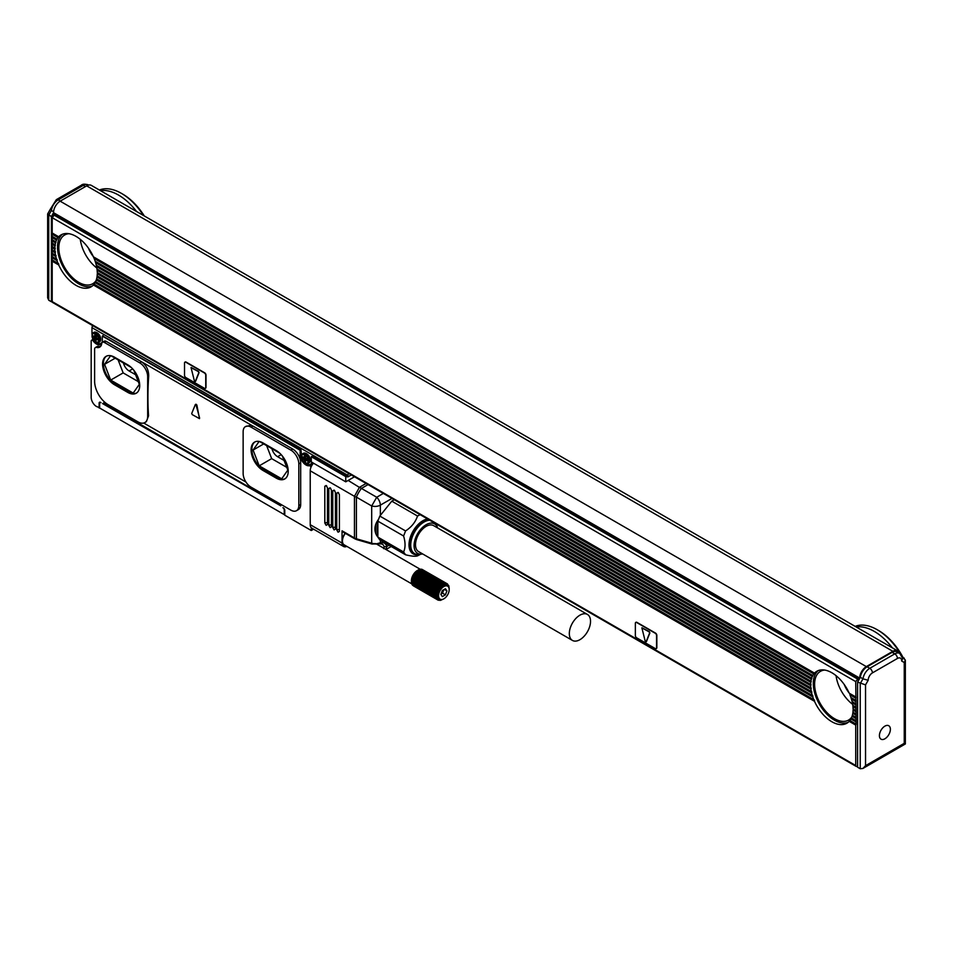 <?xml version="1.0" encoding="UTF-8"?>
<svg xmlns="http://www.w3.org/2000/svg" width="953" height="953" viewBox="0 0 953 953"><rect width="100%" height="100%" fill="white"/><g stroke="black" fill="none" stroke-linecap="round" stroke-linejoin="round"><path stroke-width="1.43" d="M92 334.372A7.505 4.336 60 0 1 91.976 333.764L91.976 327.641L347.881 475.392L347.881 476.917L351.312 474.939M92.834 325.712A1.87 1.084 120 0 0 91.976 327.641M99.66 407.717L96.479 406.49A7.505 4.336 -120 0 1 91.178 397.306L91.178 341.103A1.87 1.084 -120 0 1 91.571 340.245A1.87 1.084 -120 0 1 93.239 341.019A8.255 4.765 -120 0 0 100.613 344.438A8.255 4.765 -120 0 0 101.864 342.985M348.738 473.462A1.87 1.084 120 0 0 347.881 475.392M311.023 467.113A1.87 1.084 -120 0 0 309.225 465.719A8.255 4.765 -120 0 1 303.233 462.598A8.255 4.765 -120 0 1 300.147 454.867L300.147 450.281L300.945 449.816L301.47 454.724A7.505 4.336 60 0 0 301.505 455.331M101.911 342.877A8.255 4.765 -120 0 0 102.316 340.65L102.316 336.064L300.147 450.281M99.136 408.027L99.136 403.119A1.87 1.084 -120 0 1 99.517 402.261A1.87 1.084 -120 0 1 100.458 402.357L100.994 402.666A1.87 1.084 -120 0 0 100.053 402.571A1.87 1.084 -120 0 0 99.66 403.429L99.66 408.027L284.232 514.584L284.232 509.986A1.87 1.084 -120 0 0 282.91 507.699L283.446 507.997A1.87 1.084 -120 0 1 284.768 510.296L284.768 515.192L311.286 530.511L311.286 527.748A7.505 4.336 -60 0 1 310.225 524.686L310.225 470.794A7.505 4.336 -60 0 1 313.537 463.218M143.712 423.025L245.969 482.063M100.53 346.439A10.126 5.849 -120 0 1 98.421 346.368A3.752 2.168 -120 0 0 97.254 346.475L95.407 347.547A3.752 2.168 -120 0 0 94.621 349.263L94.621 381.26A19.084 11.019 -120 0 0 108.118 404.644L138.006 421.893A13.664 7.886 -120 0 0 144.832 422.572A13.664 7.886 -120 0 0 147.667 416.306L148.561 415.794A301.148 173.875 120 0 1 148.692 376.042C148.692 369.931 146.309 365.178 141.568 361.783L106.2 341.365A3.752 2.168 -120 0 0 104.33 341.186L102.471 342.258A3.752 2.168 -120 0 0 101.721 343.568A10.126 5.849 -120 0 1 99.684 347.13A10.126 5.849 -120 0 1 96.563 347.44A3.752 2.168 -120 0 0 95.407 347.547M147.667 416.306L147.667 376.638A11.245 6.492 -120 0 0 139.71 362.855L141.568 361.783L251.354 425.169L245.457 426.599A11.245 6.492 -120 0 0 243.134 431.757L243.134 473.403A11.245 6.492 -120 0 0 251.092 487.174L290.868 510.141A11.245 6.492 -120 0 0 296.49 510.701A11.245 6.492 -120 0 0 298.825 505.555L300.683 504.482L300.683 462.836A11.245 6.492 -120 0 0 292.726 449.054L252.95 426.086A11.245 6.492 -120 0 0 251.354 425.36M296.49 510.701L298.349 509.629A11.245 6.492 -120 0 0 300.683 504.482M280.79 505.852L102.579 403.584L103.639 402.976L280.79 505.852M354.492 476.774L345.76 481.825L311.286 461.919L311.286 456.713L345.76 476.619L347.881 476.917M311.286 530.511L313.597 529.177M342.044 530.809L354.445 537.968A1.87 1.084 120 0 0 354.838 538.826L342.437 531.667A1.87 1.084 120 0 1 342.044 530.809L342.044 543.067A7.505 4.336 120 0 0 343.604 546.498L311.774 528.129A7.505 4.336 -60 0 1 311.286 527.748M292.726 449.054L290.868 450.126A11.245 6.492 -120 0 1 298.825 463.908L298.825 505.555M102.579 335.909L300.945 449.816M102.197 341.972A7.505 4.336 60 0 1 101.03 343.318A7.505 4.336 60 0 1 97.277 342.949A7.505 4.336 60 0 1 96.765 342.627M345.76 476.619L345.76 481.825M327.463 523.006A1.87 1.084 -0 0 0 326.665 522.732A1.87 1.084 -0 0 0 324.806 523.006L326.14 525.306L327.463 524.531L327.463 487.793L326.14 485.494L324.806 486.256L326.14 485.494M324.806 523.006L324.806 486.256A1.87 1.084 -0 0 1 326.665 485.982A1.87 1.084 -0 0 1 326.736 485.994M327.463 524.531L326.14 525.306M331.441 525.306A1.87 1.084 -0 0 0 330.643 525.032A1.87 1.084 -0 0 0 328.785 525.306L330.119 527.593L331.441 526.83L331.441 490.092L330.119 487.793L328.785 488.555L330.119 487.793M328.785 525.306L328.785 488.555A1.87 1.084 -0 0 1 330.643 488.281A1.87 1.084 -0 0 1 330.703 488.293M331.441 526.83L330.119 527.593M335.42 527.593A1.87 1.084 -0 0 0 334.622 527.331A1.87 1.084 -0 0 0 332.764 527.593L334.098 529.892L335.42 529.129L335.42 492.379L334.098 490.092L332.764 490.855L334.098 490.092M332.764 527.593L332.764 490.855A1.87 1.084 -0 0 1 334.622 490.581A1.87 1.084 -0 0 1 334.682 490.592M335.42 529.129L334.098 529.892M339.399 529.892A1.87 1.084 -0 0 0 338.601 529.618A1.87 1.084 -0 0 0 336.743 529.892L338.077 532.191L339.399 531.429L339.399 494.678L338.077 492.379L336.743 493.154L338.077 492.379M336.743 529.892L336.743 493.154A1.87 1.084 -0 0 1 338.601 492.88A1.87 1.084 -0 0 1 338.66 492.892M339.399 531.429L338.077 532.191M311.464 463.742A8.255 4.765 -120 0 0 312.667 463.718L309.225 465.719M311.917 462.276A7.505 4.336 60 0 1 310.523 464.278A7.505 4.336 60 0 1 306.783 463.908A7.505 4.336 60 0 1 306.27 463.575M271.939 448.684A8.434 4.872 -120 0 0 277.609 456.713L284.065 460.442M123.425 362.95A8.434 4.872 -120 0 0 129.096 370.967L135.564 374.696M286.746 467.339L271.665 458.643L266.614 445.611M138.245 381.605L123.163 372.897L118.112 359.877M282.338 455.987L287.818 470.103L281.695 478.823L259.204 465.838L271.665 458.643M259.502 441.513L279.801 453.235M259.204 465.838L253.081 450.054L259.133 441.442M253.081 450.054L263.683 443.931M133.837 370.252L139.317 384.369L133.182 393.077L110.691 380.092L123.163 372.897M111.001 355.767L131.288 367.489M115.182 358.185L104.568 364.308L110.619 355.695M104.568 364.308L110.691 380.092M306.521 453.735A4.777 2.764 60 0 1 310.154 460.025M97.027 332.788A4.777 2.764 60 0 1 100.649 339.065M306.116 460.156L307.843 461.145L307.843 459.93L305.448 457.785L305.448 455.796L304.388 455.177L304.198 457.595L302.006 456.558L302.006 457.785L304.388 459.93L304.388 461.919L305.448 462.527L305.651 460.108L307.176 459.537M96.61 339.197L98.338 340.197L98.338 338.97L96.61 337.981L95.955 334.837L94.895 334.229L94.692 336.647L92.501 335.599L92.501 336.826L94.228 337.827L94.895 340.96L95.955 341.579L96.146 339.149L97.671 338.589M199.606 418.045L196.163 405.335L195.294 404.62L191.72 413.495L192.22 414.603L199.487 418.629L196.854 404.942L195.484 404.584M348.143 480.443L359.4 487.364A7.505 4.801 46 0 1 361.425 488.424L368.049 484.6M383.594 548.678L384.19 546.879A11.245 6.492 120 0 0 382.153 544.032L379.485 543.829A1.87 1.334 75.7 0 1 379.449 543.841M385.941 549.476A7.505 4.336 -120 0 0 385.953 549.464A1.87 1.525 -130.5 0 1 385.941 549.476L386.787 546.498L384.19 546.879M389.003 545.223L386.787 546.498A13.128 7.576 120 0 0 380.342 542.781A1.87 1.334 75.7 0 1 379.485 543.829L372.004 544.032L356.72 539.612A1.87 0.679 -73.9 0 1 356.398 538.779A7.505 4.336 180 0 1 354.445 537.968L354.445 496.322L359.4 487.364M380.342 540.22L380.342 542.781L375.637 544.08M419.106 554.455A19.691 11.365 -60 0 1 411.041 535.288A19.691 11.365 120 0 1 427.54 518.956M403.595 536.003L377.853 521.148L379.818 516.073L405.561 530.94L403.595 536.003C405.525 542.448 405.525 547.772 403.595 551.978L405.561 554.777C411.493 556.254 415.484 556.612 417.533 555.849L419.761 554.694M376.757 522.065A24.373 14.069 120 0 0 376.757 535.61C374.326 531.274 374.326 526.759 376.757 522.065L378.71 518.932M377.853 521.148L377.853 537.111L403.595 551.978M443.884 598.794A7.505 4.336 -60 0 1 438.737 597.15A7.505 4.336 -60 0 1 441.334 588.763A7.505 4.336 120 0 1 449.185 589.609A7.505 4.336 120 0 1 446.421 596.578A7.505 4.336 -60 0 1 443.884 598.794L440.512 600.366L438.118 600.152L438.583 599.294L437.189 599.497L438.213 598.925L436.819 599.044L412.28 584.88L412.041 583.558M436.819 599.044L437.904 598.484L436.248 597.912L437.451 597.4L436.069 597.233L437.32 596.769L435.962 596.507L437.26 596.09L435.926 595.732L437.26 595.363L435.962 594.91L437.32 594.612L436.069 594.053L437.451 593.826L436.248 593.183L437.653 593.028L436.498 592.289L437.904 592.23L436.819 591.396L438.213 591.42L437.189 590.503L438.583 590.622L437.63 589.621L438.999 589.847L438.118 588.775L439.464 589.097L438.654 587.965L414.114 573.456L414.71 573.027L440.512 587.715L414.71 573.027M438.654 587.965L439.964 588.382L439.238 587.191M438.118 588.775L413.59 574.611L414.126 573.801M439.464 589.097L413.602 574.171A8.434 4.872 120 0 0 413.149 574.921L437.63 589.621M438.999 589.847L413.59 574.611M437.189 590.503L412.661 576.339L413.102 575.457M438.583 590.622L412.72 575.695A8.434 4.872 120 0 0 412.363 576.494L412.28 577.232L436.819 591.396M438.213 591.42L412.661 576.339M436.498 592.289L411.97 578.126L412.28 577.232M437.904 592.23L412.041 577.304A8.434 4.872 120 0 0 411.791 578.102L411.72 579.019L436.248 593.183M437.653 593.028L411.97 578.126M436.069 594.053L411.541 579.889L411.72 579.019M435.962 594.91L411.434 580.746L411.541 579.889M435.926 595.732L411.398 581.568L411.434 580.746M435.962 596.507L411.434 582.343L411.398 581.163M436.069 597.233L411.541 583.081L411.47 581.842M436.248 597.912L411.72 583.748L411.601 582.474M436.498 598.508L411.97 584.356L411.791 583.045M437.63 599.866L413.054 585.571M438.118 600.152L413.59 585.988M439.964 588.382L414.114 573.456A8.434 4.872 120 0 0 413.602 574.171M440.512 587.715L439.857 586.464L415.329 572.3L414.65 572.789A8.434 4.872 120 0 0 414.507 572.967A8.434 4.872 120 0 0 414.114 573.456M417.521 570.382A8.434 4.872 120 0 0 417.366 570.466A8.434 4.872 120 0 0 417.045 570.656A8.434 4.872 120 0 0 416.425 571.097A8.434 4.872 120 0 0 415.818 571.597A8.434 4.872 120 0 0 415.222 572.157L439.857 586.464M441.084 587.084L440.512 585.809L415.973 571.645L415.329 572.3M449.173 589.204L448.863 585.892L446.993 583.653L446.969 584.761L446.457 583.462L445.933 584.582L445.254 583.355L445.361 584.618L444.61 583.439L444.765 584.737L443.931 583.617L444.158 584.939L443.252 583.891L443.526 585.225L442.561 584.249L442.907 585.583L441.858 584.689L442.287 586.024L441.179 585.213L441.68 586.524L440.512 585.809M441.179 585.213L416.652 571.05L415.973 571.645M441.858 584.689L417.331 570.525L416.652 571.05M442.561 584.249L418.022 570.085L417.331 570.525M417.045 570.656L418.724 569.727L443.252 583.891M443.931 583.617L419.403 569.453L418.296 570.013M444.61 583.439L420.07 569.275L418.903 569.811M445.254 583.355L420.726 569.191L419.499 569.691M445.873 583.355L421.345 569.203L420.07 569.656M446.457 583.462L421.917 569.298L420.607 569.703M447.481 583.939L422.322 569.525M443.86 589.621L442.514 593.159L440.977 594.041M579.65 639.832A14.998 8.66 120 0 0 589.669 626.633A14.998 8.66 120 0 0 587.429 614.435A14.998 8.66 120 0 0 580.198 615.019A14.998 8.66 120 0 0 570.18 628.218A14.998 8.66 120 0 0 572.419 640.416A14.998 8.66 120 0 0 579.65 639.832M446.933 590.908L445.42 594.839L442.335 596.626L440.834 594.434L442.335 590.503L445.42 588.716L446.933 590.908L444.277 589.371M445.42 594.839L442.514 593.159M587.429 614.435L433.615 525.627A14.998 8.66 120 0 0 426.384 526.223A14.998 8.66 120 0 0 416.997 537.623A14.998 8.66 120 0 0 416.926 550.048A14.998 8.66 120 0 0 418.617 551.608L572.419 640.416M437.189 599.497L412.661 585.333L412.363 583.998M437.63 527.95A17.023 9.828 120 0 0 437.356 527.176A17.023 9.828 120 0 0 436.534 525.651A17.023 9.828 120 0 0 420.094 530.059A17.023 9.828 120 0 0 415.687 551.584A17.023 9.828 120 0 0 421.822 554.086A17.023 9.828 120 0 0 422.632 553.931M411.791 578.102A8.434 4.872 120 0 0 411.601 578.9A8.434 4.872 120 0 0 411.47 579.686A8.434 4.872 120 0 0 411.398 580.437A8.434 4.872 120 0 0 411.398 580.806A8.434 4.872 120 0 0 411.398 580.985M412.363 576.494A8.434 4.872 120 0 0 412.041 577.304M413.149 574.921A8.434 4.872 120 0 0 412.72 575.695M415.222 572.157A8.434 4.872 120 0 0 414.65 572.789M417.366 570.466L418.022 570.085M429.839 520.278A18.75 10.828 120 0 0 414.305 532.524A18.75 10.828 120 0 0 412.506 551.68A18.75 10.828 120 0 0 414.615 553.633A18.75 10.828 120 0 0 419.26 554.432L421.822 554.086M437.356 527.176L436.379 524.781A18.75 10.828 120 0 0 435.89 523.769M345.379 533.37A8.434 4.872 120 0 0 343.175 543.877A8.434 4.872 120 0 0 344.2 544.854L411.91 583.951M428.779 519.671A18.75 10.828 120 0 0 413.245 531.917A18.75 10.828 120 0 0 411.446 551.072A18.75 10.828 120 0 0 413.554 553.026L414.615 553.633M394.268 499.741L391.79 501.171L417.533 516.038C415.484 522.125 411.493 527.092 405.561 530.94M420.118 514.668L417.533 516.038M343.854 545.747A9.375 5.408 120 0 0 346.237 546.033M95.55 335.837L94.692 336.647M94.764 336.6L96.217 338.208L94.895 338.97M96.217 339.113L96.217 338.208M96.146 339.149L97.277 338.815M305.055 456.785L304.198 457.595M304.269 457.559L305.722 459.155L304.388 459.93M305.722 460.073L305.722 459.155M305.651 460.108L306.783 459.775M376.757 535.61L377.888 537.17M405.561 554.777L379.818 539.91L377.853 537.111M375.839 543.627A7.505 4.336 180 0 1 371.694 543.198L371.694 505.972L376.721 497.252L361.425 488.424A7.505 1.31 -60 0 0 356.398 497.132L356.398 538.779L371.694 543.198A1.87 0.679 106.1 0 0 372.004 544.032M391.79 501.171L379.818 516.073M436.319 524.638A19.691 11.365 120 0 0 436.069 523.876M436.843 525.925L436.748 524.269M345.165 533.239A9.375 5.408 120 0 0 342.044 541.53A9.375 5.408 120 0 0 343.985 545.819A9.375 5.408 120 0 0 346.499 546.188M276.287 450.59L263.016 442.931A16.88 9.744 -120 0 0 254.582 442.097A16.88 9.744 -120 0 0 251.997 455.617A16.88 9.744 -120 0 0 263.016 470.484L276.287 478.144A16.88 9.744 -120 0 0 284.721 478.978A16.88 9.744 -120 0 0 287.306 465.457A16.88 9.744 -120 0 0 276.287 450.59M254.987 441.882A16.88 9.744 -120 0 0 252.902 455.522A16.88 9.744 -120 0 0 263.814 470.032L263.016 470.484M276.287 478.144L277.073 477.691L263.814 470.032M277.073 477.691A16.88 9.744 -120 0 0 285.114 478.74M127.773 364.844L114.515 357.196A16.88 9.744 -120 0 0 106.081 356.351A16.88 9.744 -120 0 0 103.496 369.883A16.88 9.744 -120 0 0 114.515 384.75L127.773 392.41A16.88 9.744 -120 0 0 136.208 393.244A16.88 9.744 -120 0 0 138.804 379.723A16.88 9.744 -120 0 0 127.773 364.844M106.486 356.136A16.88 9.744 -120 0 0 104.401 369.776A16.88 9.744 -120 0 0 115.313 384.285L114.515 384.75M127.773 392.41L128.572 391.945L115.313 384.285M128.572 391.945A16.88 9.744 -120 0 0 136.601 392.993M196.163 405.335L196.854 404.942L195.853 404.37M92.501 336.826L93.561 336.218M94.895 340.96L95.955 340.352M302.006 457.785L303.066 457.166M304.388 461.919L305.448 461.3M311.286 456.713L312.084 456.249L346.558 476.155M343.604 546.498A7.505 4.336 120 0 0 346.844 546.391M106.51 404.62A6.111 3.526 -0 0 0 107.439 405.311L278.479 504.066A5.575 3.216 -0 0 0 279.622 504.578M290.868 450.126L251.092 427.158A11.245 6.492 -120 0 0 245.457 426.599M139.71 362.855L104.353 342.437A3.752 2.168 -120 0 0 102.471 342.258M144.832 422.572L146.369 421.679L148.561 415.794M102.316 336.064L103.115 335.599M52.201 301.613L855.723 765.521A1.87 1.084 120 0 0 856.116 766.379L52.582 302.47A1.87 1.084 120 0 1 52.201 301.613L52.201 261.193L58.705 264.946L58.002 263.326A30.008 17.321 -120 0 1 56.989 260.586L56.501 259.085A30.008 17.321 -120 0 1 55.822 256.548L55.524 255.154A30.008 17.321 -120 0 1 55.131 252.783L54.988 251.473A30.008 17.321 -120 0 1 54.857 249.257L55.191 248.221L52.534 246.696L52.201 247.72L54.857 249.257M855.723 765.521L855.723 725.102L849.206 721.35A30.008 17.321 60 0 1 846.86 723.22A30.008 17.321 60 0 1 814.493 701.301L813.802 699.669A30.008 17.321 -120 0 1 812.778 696.941L812.301 695.44A30.008 17.321 -120 0 1 811.622 692.902L811.313 691.509A30.008 17.321 -120 0 1 810.92 689.138L810.777 687.828A30.008 17.321 -120 0 1 810.646 685.6L810.979 684.576L97.277 272.522A30.008 17.321 -120 0 0 97.146 270.307L810.777 682.312A30.008 17.321 -120 0 0 810.646 684.385L810.979 684.576M58.705 264.946A30.008 17.321 60 0 0 91.059 286.865A30.008 17.321 60 0 0 93.418 284.995L814.493 701.301M635.877 622.369A1.87 1.084 60 0 1 635.996 622.273A1.87 1.084 60 0 1 636.938 622.369L655.509 633.09A1.87 1.084 60 0 1 656.831 635.389L656.569 635.532A1.87 1.084 -120 0 0 655.235 633.245L636.675 622.523A1.87 1.084 -120 0 0 635.734 622.428A1.87 1.084 -120 0 0 635.353 623.286L635.353 635.532A1.87 1.084 -120 0 0 636.675 637.831L655.235 648.552A1.87 1.084 -120 0 0 656.176 648.648A1.87 1.084 -120 0 0 656.569 647.79L656.569 635.532M656.295 648.552A1.87 1.084 60 0 0 656.438 648.493A1.87 1.084 60 0 0 656.831 647.635L656.831 635.389M185.061 362.092A1.87 1.084 60 0 1 185.18 361.997A1.87 1.084 60 0 1 186.121 362.092L204.681 372.802A1.87 1.084 60 0 1 206.003 375.101L205.741 375.256A1.87 1.084 -120 0 0 204.418 372.957L185.847 362.247A1.87 1.084 -120 0 0 184.918 362.152A1.87 1.084 -120 0 0 184.525 363.01L184.525 375.256A1.87 1.084 -120 0 0 185.847 377.555L204.418 388.276A1.87 1.084 -120 0 0 205.348 388.359A1.87 1.084 -120 0 0 205.741 387.502L205.741 375.256M205.479 388.276A1.87 1.084 60 0 0 205.622 388.216A1.87 1.084 60 0 0 206.003 387.347L206.003 375.101M62.445 234.235A30.008 17.321 -120 0 0 57.502 247.101A30.008 17.321 -120 0 0 69.736 276.37A30.008 17.321 -120 0 0 92.334 286.007M93.418 284.995L94.121 284.173A30.008 17.321 -120 0 0 95.145 282.612L95.622 281.671A30.008 17.321 -120 0 0 96.301 279.92L96.61 278.872A30.008 17.321 -120 0 0 96.992 276.954L97.146 275.81A30.008 17.321 -120 0 0 97.277 273.737L97.623 272.725M849.206 721.35L849.909 720.528A30.008 17.321 -120 0 0 850.934 718.967L851.41 718.026A30.008 17.321 -120 0 0 852.089 716.275L852.399 715.226A30.008 17.321 -120 0 0 852.792 713.309L852.935 712.165A30.008 17.321 -120 0 0 853.066 710.092L853.411 709.068L856.068 710.604L855.723 681.598L858.379 678.25L858.379 680.704M818.234 670.59A30.008 17.321 -120 0 0 813.29 683.456A30.008 17.321 -120 0 0 825.524 712.725A30.008 17.321 -120 0 0 848.122 722.35M849.79 720.885L856.068 724.506L855.723 725.102M853.411 709.509L856.068 710.604M856.068 711.033L856.068 724.506M856.116 766.379A1.87 1.084 120 0 0 857.045 766.295L857.581 765.986M58.002 263.326L52.201 259.966L52.201 257.822L56.989 260.586M57.001 259.371L52.534 256.798L52.201 257.822M56.501 259.085L52.201 256.595L52.201 254.451L55.822 256.548M55.953 255.404L52.534 253.427L52.201 254.451M55.524 255.154L52.201 253.236L52.201 251.092L55.131 252.783M55.369 251.687L52.534 250.055L52.201 251.092M54.988 251.473L52.201 249.865L52.201 247.72M54.857 248.03L52.201 246.493L52.201 244.349L54.988 245.957A30.008 17.321 -120 0 0 54.857 248.03L55.191 248.221M52.534 243.754L55.369 245.386L52.534 243.325L52.201 244.349M55.131 244.814L52.201 243.122L52.201 240.978L55.524 242.908A30.008 17.321 -120 0 0 55.131 244.814L52.534 243.325M52.534 240.382L55.953 242.36L52.534 239.953L52.201 240.978M55.822 241.848L52.201 239.763L52.201 237.619L56.501 240.096A30.008 17.321 -120 0 0 55.822 241.848L52.534 239.953M52.534 237.023L57.001 239.596L52.534 236.582L52.201 237.619M56.989 239.155L52.201 236.392L52.201 234.247L58.002 237.595A30.008 17.321 -120 0 0 56.989 239.155L52.534 236.582M52.534 233.652L58.812 236.844L52.534 233.223L52.201 234.247M97.146 270.307L96.992 268.996A30.008 17.321 -120 0 0 96.61 266.626L96.301 265.22A30.008 17.321 -120 0 0 95.622 262.683L95.145 261.182A30.008 17.321 -120 0 0 94.121 258.454L93.418 256.822A30.008 17.321 -120 0 0 61.063 234.903A30.008 17.321 -120 0 0 58.705 236.785L52.201 233.02L52.201 217.689L855.723 681.598M858.379 678.25L54.845 214.342L52.201 217.689M58.562 263.647L52.534 260.169L52.201 261.193M58.705 236.785L52.534 233.223M68.985 233.711A28.125 16.237 -120 0 0 64.649 234.998A28.125 16.237 -120 0 0 58.824 247.875A28.125 16.237 -120 0 0 71.106 276.179A28.125 16.237 -120 0 0 92.775 283.72A28.125 16.237 -120 0 0 96.062 280.599M97.277 273.737L810.646 685.6M97.146 275.81L810.777 687.828M97.444 275.989L811.158 688.042L97.444 275.989M96.992 276.954L810.92 689.138M96.61 278.872L811.313 691.509M96.861 279.015L811.753 691.759L96.861 279.015M96.301 279.92L811.622 692.902M95.622 281.671L812.301 695.44M95.812 281.778L812.79 695.726L95.812 281.778M95.145 282.612L812.778 696.941M94.121 284.173L813.802 699.669M94.252 284.244L814.362 700.002L94.252 284.244M853.066 710.092L855.723 711.629M852.935 712.165L855.723 713.773M853.233 712.344L856.068 713.976L853.233 712.344M852.792 713.309L855.723 715M852.399 715.226L855.723 717.144M852.649 715.369L856.068 717.335L852.649 715.369M852.089 716.275L855.723 718.371M851.41 718.026L855.723 720.516M851.613 718.133L856.068 720.706L851.613 718.133M850.934 718.967L855.723 721.731M849.909 720.528L855.723 723.875M850.04 720.599L856.068 724.077L850.04 720.599M853.411 709.068L853.066 708.865A30.008 17.321 -120 0 0 852.935 706.649L852.792 705.339A30.008 17.321 -120 0 0 852.399 702.969L852.089 701.575A30.008 17.321 -120 0 0 851.41 699.037L850.934 697.536A30.008 17.321 -120 0 0 849.909 694.797L849.79 693.51L856.068 697.131M97.444 269.687L811.158 681.74L810.777 682.312M811.158 681.74L810.92 681.169A30.008 17.321 -120 0 1 811.313 679.251L811.622 678.202A30.008 17.321 -120 0 1 812.301 676.451L812.778 675.51A30.008 17.321 -120 0 1 813.802 673.95L814.493 673.128A30.008 17.321 -120 0 1 816.852 671.257A30.008 17.321 -120 0 1 849.206 693.176L849.79 693.51M824.786 670.054A28.125 16.237 -120 0 0 820.438 671.353A28.125 16.237 -120 0 0 814.612 684.23A28.125 16.237 -120 0 0 826.894 712.534A28.125 16.237 -120 0 0 848.575 720.063A28.125 16.237 -120 0 0 851.851 716.954M849.909 694.797L855.723 698.156M850.934 697.536L855.723 700.3M851.434 697.822L856.068 700.503L851.434 697.822M851.41 699.037L855.723 701.527M852.089 701.575L855.723 703.671M852.542 701.837L856.068 703.862L852.542 701.837M852.399 702.969L855.723 704.898M852.792 705.339L855.723 707.043M853.185 705.577L856.068 707.233L853.185 705.577M852.935 706.649L855.723 708.258M853.066 708.865L855.723 710.402M52.201 301.303L51.402 301.767L51.402 216.641L53.523 212.662A9.375 5.408 120 0 1 60.146 201.178L866.325 666.612A9.375 5.408 120 0 0 859.701 678.095L860.333 677.321A9.756 5.635 120 0 1 867.123 666.766L892.139 652.328A9.756 5.635 120 0 1 897.011 651.852L899.668 653.377A9.756 5.635 120 0 0 894.784 653.865L869.779 668.303A9.756 5.635 120 0 0 862.977 678.846L860.333 677.321M53.523 212.96L53.523 215.39M53.773 214.961L857.295 678.87M93.418 256.822L814.493 673.128M849.206 693.176L855.723 696.929M646.456 641.548L649.898 632.828L649.136 631.863L649.636 632.971L646.063 641.857L645.193 641.131L641.869 627.848L649.136 631.863M649.398 631.708L642.024 627.813M195.627 381.271L199.082 372.54L198.319 371.587L198.808 372.694L195.246 381.569L194.376 380.843L191.041 367.56L198.319 371.587M198.581 371.432L191.208 367.524M94.002 257.155L814.601 673.187L94.002 257.155M94.121 258.454L813.802 673.95M95.145 261.182L812.778 675.51M95.645 261.479L812.957 675.606L95.645 261.479M95.622 262.683L812.301 676.451M96.301 265.22L811.622 678.202M96.753 265.482L811.861 678.345L96.753 265.482M96.61 266.626L811.313 679.251M96.992 268.996L810.92 681.169M97.397 269.222L811.206 681.335L97.397 269.222M97.277 272.522L810.646 684.385M80.278 239.31A28.125 16.237 -120 0 0 96.861 268.019M836.067 675.665A28.125 16.237 -120 0 0 852.649 704.374M904.254 658.201L902.503 657.189L905.35 660.095L904.254 662.526L904.254 743.328L865.538 765.676L862.882 768.475L860.225 768.737L857.581 767.213L857.581 682.086L859.701 678.405M100.422 190.636A48.007 27.72 60 0 1 136.565 211.495M99.374 190.028A48.007 27.72 60 0 1 121.412 193.364A48.007 27.72 60 0 1 143.45 215.473M897.535 650.839L91.357 185.394A9.375 5.408 120 0 0 86.675 185.859L892.854 651.304A9.375 5.408 120 0 1 897.535 650.839A9.375 5.408 120 0 1 899.203 653.115M856.211 626.991A48.007 27.72 60 0 1 892.353 647.849M855.163 626.383A48.007 27.72 60 0 1 877.201 629.719A48.007 27.72 60 0 1 900.633 654.08M866.325 666.612L892.854 651.304M60.146 201.178L86.675 185.859M88.462 248.161A18.75 10.828 -120 0 0 93.275 256.512M93.632 256.941A18.75 10.828 -120 0 0 94.252 257.667M844.251 684.516A18.75 10.828 -120 0 0 849.075 692.867M849.421 693.296A18.75 10.828 -120 0 0 850.04 694.022M865.538 765.676L865.538 684.885L857.581 682.086M50.271 209.303L47.65 213.948L51.402 216.641M51.319 208.862L51.402 210.518L53.571 211.769M47.65 213.948L47.65 297.812L48.746 300.231L51.402 301.767M121.412 193.364L122.734 194.126A46.125 26.636 60 0 1 144.284 215.95M877.201 629.719L878.523 630.481A46.125 26.636 60 0 1 903.075 657.522M865.538 684.885L868.183 680.287L862.977 678.846L860.225 683.611L860.225 768.737M904.254 743.328L905.35 743.959L862.882 768.475M50.295 209.255L56.334 199.653A3.752 2.168 60 0 1 58.216 199.844L60.337 201.071M904.254 662.526L901.681 661.037L902.729 658.38L899.668 653.377M889.709 732.714A7.755 4.479 120 0 0 888.768 725.745A7.755 4.479 120 0 0 880.084 732.202A7.755 4.479 120 0 0 881.013 739.171A7.755 4.479 120 0 0 889.709 732.714M93.847 340.674L93.239 341.019M99.934 402.666L99.136 403.119M98.421 346.368L96.563 347.44M298.825 463.908L300.683 462.836M310.225 470.794L354.445 496.322A7.505 4.336 180 0 0 356.398 497.132L371.694 505.972A7.505 4.336 -0 0 0 380.342 505.15L391.993 498.431M310.225 524.686L342.044 543.067M277.609 456.713L281.195 454.641M129.096 370.967L132.681 368.906M303.114 453.58A5.527 3.193 60 0 1 303.483 453.294A5.527 3.193 60 0 1 308.593 455.82A5.527 3.193 60 0 1 309.677 462.241A5.527 3.193 60 0 1 309.01 462.884A5.527 3.193 60 0 1 308.581 463.063M93.608 332.621A5.527 3.193 60 0 1 93.978 332.347A5.527 3.193 60 0 1 99.088 334.872A5.527 3.193 60 0 1 100.184 341.281A5.527 3.193 60 0 1 99.517 341.924A5.527 3.193 60 0 1 99.088 342.103M308.879 462.693A5.527 3.193 60 0 1 308.224 463.337L309.844 462.086C310.225 456.249 308.105 453.318 303.483 453.294L302.685 453.759A5.527 3.193 60 0 1 307.795 456.284A5.527 3.193 60 0 1 308.879 462.693M302.018 454.402A5.527 3.193 60 0 1 302.685 453.759L301.851 454.557C301.47 460.382 303.59 463.313 308.224 463.337M99.386 341.746A5.527 3.193 60 0 1 98.719 342.389L100.339 341.126C100.732 335.289 98.612 332.371 93.978 332.347L93.191 332.8A5.527 3.193 60 0 1 98.302 335.337A5.527 3.193 60 0 1 99.386 341.746M92.524 333.443A5.527 3.193 60 0 1 93.191 332.8L92.358 333.598C91.976 339.435 94.097 342.365 98.719 342.389M307.89 462.443A4.777 2.764 60 0 1 303.304 461.347A4.777 2.764 60 0 1 301.958 455.272A4.777 2.764 60 0 1 306.544 456.368A4.777 2.764 60 0 1 307.89 462.443M98.385 341.484A4.777 2.764 60 0 1 93.799 340.388A4.777 2.764 60 0 1 92.453 334.312A4.777 2.764 60 0 1 97.039 335.408A4.777 2.764 60 0 1 98.385 341.484M147.667 376.638L148.692 376.042M361.425 488.424A7.505 4.336 60 0 0 359.746 487.138L366.095 483.481M380.342 515.418L380.342 505.15A7.505 4.336 60 0 0 376.721 497.252L383.332 493.428M377.853 524.341A23.253 13.425 120 0 0 377.853 533.918M94.895 336.218L95.955 335.599M94.228 337.827L95.55 337.052M304.388 457.166L305.448 456.558M303.733 458.774L305.055 458.012M251.092 427.158L252.95 426.086M104.353 342.437L106.2 341.365M300.147 454.867L301.47 454.104M94.002 284.53L814.601 700.574M52.534 260.598L58.812 264.219M52.534 257.227L57.168 259.907M52.534 253.867L56.06 255.892M52.534 250.496L55.417 252.152M52.534 247.125L55.191 248.662M97.623 273.154L810.979 685.004M97.397 276.394L811.206 688.507M96.753 279.384L811.861 692.247M95.645 282.124L812.957 696.25M853.185 712.737L856.068 714.405M852.542 715.739L856.068 717.776M851.434 718.467L856.068 721.147M850.04 694.082L856.068 697.56M851.613 698.358L856.068 700.931M852.649 702.325L856.068 704.303M853.233 706.03L856.068 707.662M53.523 212.662L859.701 678.095M94.252 257.727L814.362 673.485M95.812 262.004L812.79 675.951M96.861 265.97L811.753 678.715M48.746 300.231L48.746 215.104L51.402 210.518A9.756 5.635 120 0 1 58.216 199.844L83.304 185.358L85.425 186.585M867.123 666.766L869.779 668.303A3.752 2.168 60 0 1 872.424 672.889A6.004 3.467 120 0 0 868.183 680.287M901.681 661.037A6.004 3.467 120 0 0 897.44 658.452A3.752 2.168 -120 0 0 894.784 653.865L892.139 652.328M88.176 184.87A9.756 5.635 120 0 0 83.304 185.358A3.752 2.168 60 0 0 81.434 185.168C82.566 183.977 84.817 183.881 88.176 184.87L88.558 185.096M897.44 658.452L872.424 672.889M92.965 339.435L91.571 340.245M103.865 403.095L102.96 403.619M101.03 343.318L101.947 342.794M310.523 464.278L312.953 462.872M420.499 554.265L419.618 554.777M449.185 589.609L449.185 588.072M411.398 580.806L411.398 581.568M376.995 544.306L420.356 569.346M195.996 404.203L195.294 404.62M391.206 546.486L385.989 549.5M356.72 539.612L354.838 538.826M905.35 660.095L905.35 743.959M56.334 199.653L81.434 185.168"/></g></svg>
